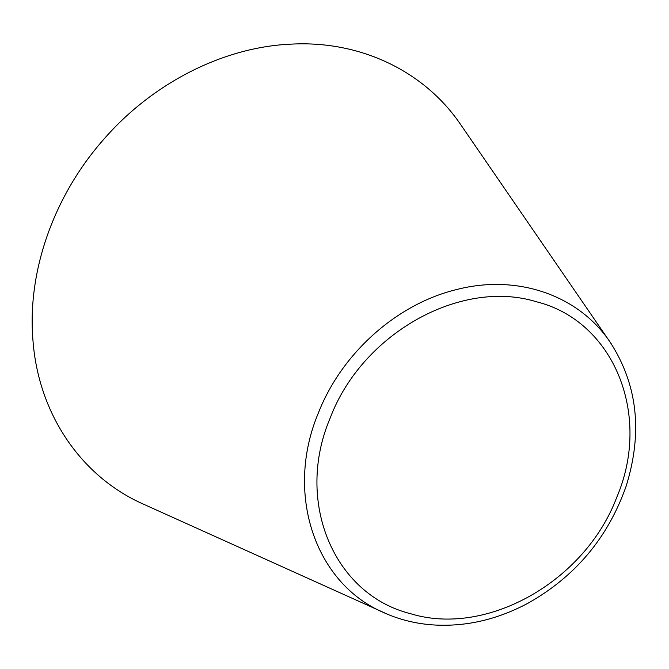 <?xml version="1.0" encoding="UTF-8"?>
<svg xmlns="http://www.w3.org/2000/svg" width="669" height="669" viewBox="0 0 669 669"><rect width="100%" height="100%" fill="white"/><g stroke="black" fill="none" stroke-linecap="round" stroke-linejoin="round"><path stroke-width="1" d="M330.21 417.966C294.661 501.165 333.463 594.616 410.766 613.757C486.488 637.005 584.999 581.637 616.743 497.351C652.183 414.563 613.506 320.769 536.22 301.702C460.473 278.388 361.962 333.781 330.21 417.966M388.706 614.752L143.517 504.192C80.631 476.445 38.25 413.291 32.94 340.128C27.153 271.581 53.637 196.26 103.319 139.829C152.264 83.207 223.371 46.939 291.249 44.129C360.198 40.374 424.405 71.031 460.799 124.769L611.416 344.05M318.461 412.756C342.06 352.613 397.461 303.617 457.061 289.434C517.304 273.989 578.551 295.096 610.153 342.177L610.153 342.177C637.59 384.533 642.901 432.6 626.067 486.38C607.97 537.717 575.206 576.703 527.774 603.338C496.323 620.071 464.177 627.221 431.329 624.796C414.563 623.408 398.757 619.377 383.914 612.695C314.564 583.251 284.634 492.869 318.461 412.756"/></g></svg>
